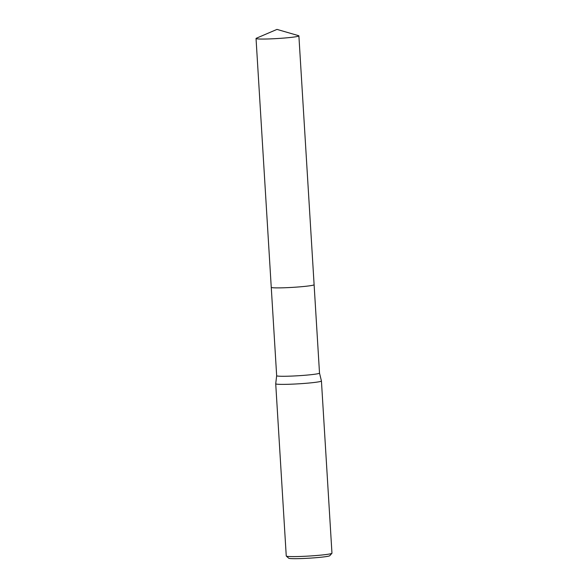<?xml version="1.0" encoding="UTF-8"?>
<svg xmlns="http://www.w3.org/2000/svg" width="588" height="588" viewBox="0 0 588 588"><rect width="100%" height="100%" fill="white"/><g stroke="black" fill="none" stroke-linecap="round" stroke-linejoin="round"><path stroke-width="0.88" d="M271.318 287.422A21.469 1.345 -3.5 0 0 304.481 286.422A21.469 1.345 -3.5 0 0 314.058 284.805M256.037 38.492A21.469 1.345 -3.5 0 0 259.58 39.014A21.469 1.345 -3.5 0 0 283.666 38.095A21.469 1.345 -3.5 0 0 298.888 35.875A21.469 1.345 -3.5 0 0 298.55 35.662L276.985 29.4L256.346 38.242A21.469 1.345 -3.5 0 0 256.037 38.492L271.252 287.326A21.469 1.345 -3.5 0 0 274.794 287.848A21.469 1.345 -3.5 0 0 304.481 286.422M271.259 287.348L276.661 375.71A21.469 1.345 -3.5 0 0 276.661 375.71A21.469 1.345 -3.5 0 0 287.966 376.21A21.469 1.345 -3.5 0 0 309.891 374.813A21.469 1.345 -3.5 0 0 319.512 373.093A21.469 1.345 -3.5 0 0 319.512 373.079L321.43 380.973A22.895 1.441 -3.5 0 0 321.43 380.973L331.963 553.205A22.895 1.441 -3.5 0 1 331.926 553.293A22.895 1.441 -3.5 0 1 321.695 555.035A22.895 1.441 -3.5 0 1 286.305 556.086A22.895 1.441 -3.5 0 1 286.253 555.998L275.721 383.78A22.895 1.441 -3.5 0 0 275.721 383.78A22.895 1.441 -3.5 0 0 287.782 384.309A22.895 1.441 -3.5 0 0 311.162 382.817A22.895 1.441 -3.5 0 0 321.43 380.987M286.305 556.086L288.723 558.218A20.609 1.294 -3.5 0 0 320.578 557.277A20.609 1.294 -3.5 0 0 329.78 555.704L331.926 553.293M274.794 287.848A21.469 1.345 -3.5 0 0 298.88 286.929A21.469 1.345 -3.5 0 0 314.11 284.702L298.888 35.875M276.661 375.703L275.721 383.766M314.11 284.724L319.512 373.093"/></g></svg>
